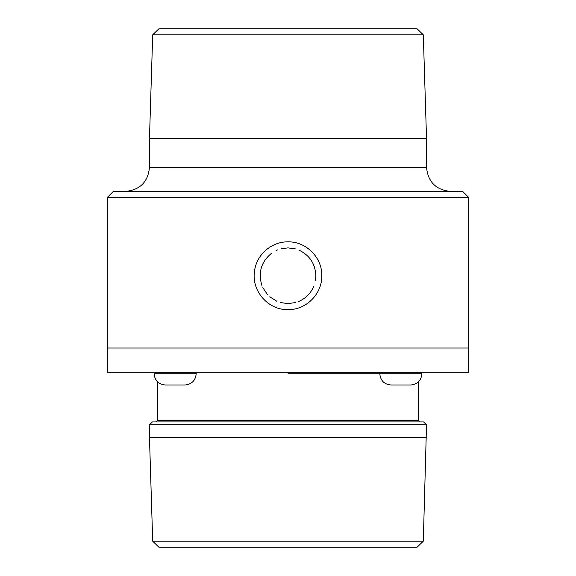 <?xml version="1.0" encoding="UTF-8"?>
<svg xmlns="http://www.w3.org/2000/svg" width="576" height="576" viewBox="0 0 576 576"><rect width="100%" height="100%" fill="white"/><g stroke="black" fill="none" stroke-linecap="round" stroke-linejoin="round"><path stroke-width="0.86" d="M315.446 280.447L315.864 275.738C315.302 263.794 309.658 255.254 298.937 250.121M321.797 275.738C322.222 257.558 306.122 241.43 288 241.841C271.231 241.646 255.96 255.053 254.412 272.03C251.698 291.175 268.466 310.255 288 309.629C306.144 310.039 322.214 293.904 321.797 275.738M295.438 248.897L288 247.882L281.038 248.774M277.927 249.768L276.062 250.567M271.31 253.447C261.115 261.979 257.99 272.693 261.936 285.566M262.829 287.669L267.379 294.466M269.77 296.791L276.811 301.248M280.541 302.573L288 303.595L295.466 302.566M298.692 301.457C305.633 298.469 310.615 293.515 313.646 286.603M288 197.438L468.684 197.438L468.684 348.012L288 348.012L468.684 348.012L468.684 372.298L107.316 372.298L107.316 348.012L288 348.012L107.316 348.012L107.316 197.438L288 197.438M107.316 197.438L113.335 191.419L462.665 191.419L468.684 197.438M426.528 167.328L149.472 167.328L149.472 138.413L426.528 138.413L426.528 167.328C427.954 181.958 435.982 189.986 450.619 191.419M423.302 34.819L417.089 28.8L158.911 28.8L152.698 34.819L423.302 34.819L426.528 138.413M423.302 541.181L152.698 541.181L158.911 547.2L417.089 547.2L423.302 541.181L426.528 424.814L149.472 424.814L149.472 437.587L426.528 437.587M149.472 424.814L152.366 421.927L423.634 421.927L426.528 424.814M154.102 373.745L196.214 373.745C195.494 380.542 191.736 384.3 184.939 385.013L165.377 385.013C158.537 384.343 154.778 380.585 154.102 373.745L154.102 372.298M288 373.745L379.786 373.745C380.455 380.585 384.214 384.343 391.061 385.013L410.623 385.013C417.463 384.343 421.222 380.585 421.898 373.745L421.898 372.298M156.218 421.927L157.666 420.48L418.334 420.48L419.782 421.927M421.898 373.745L379.786 373.745L379.786 372.298M149.472 167.328C148.046 181.958 140.018 189.986 125.381 191.419M152.698 34.819L149.472 138.413M152.698 541.181L149.472 437.587M418.334 420.48L418.334 381.967M157.666 420.48L157.666 381.967M196.214 373.745L196.214 372.298"/></g></svg>
